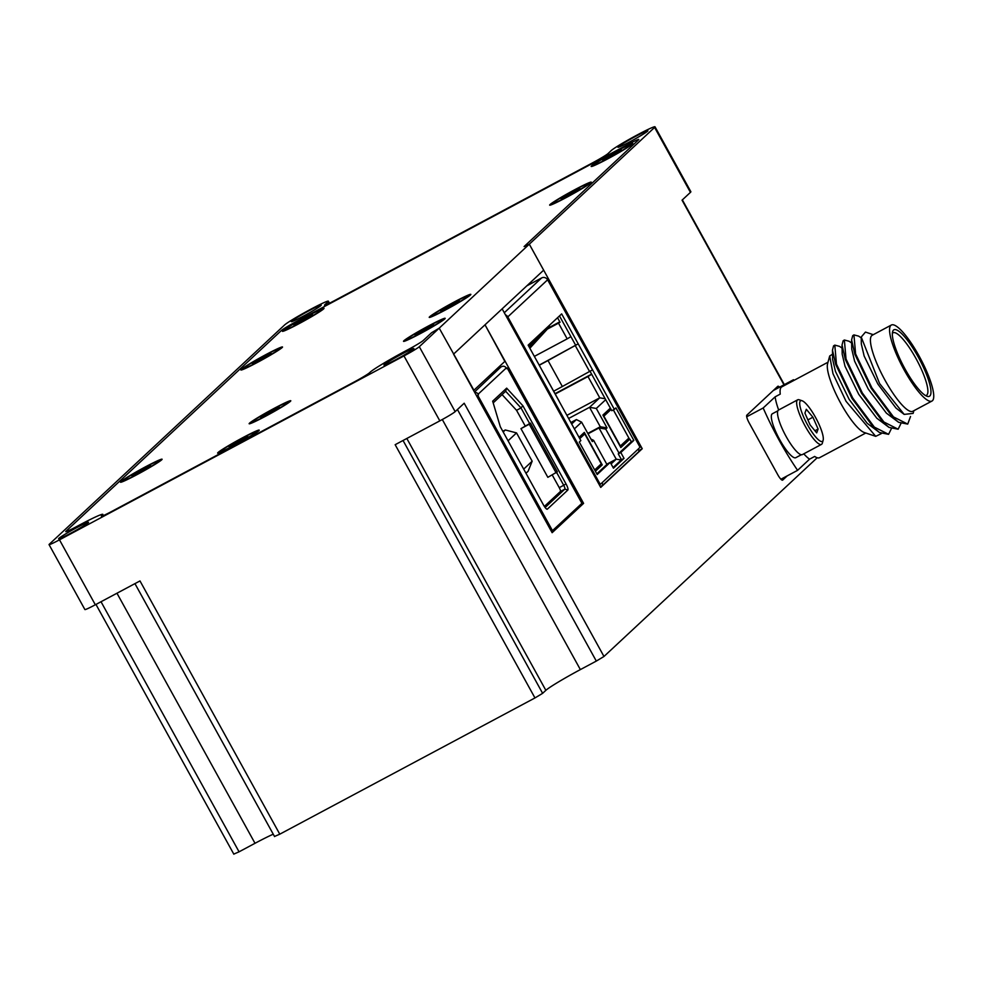 <?xml version="1.0" encoding="UTF-8"?>
<svg xmlns="http://www.w3.org/2000/svg" width="981" height="981" viewBox="0 0 981 981"><rect width="100%" height="100%" fill="white"/><g stroke="black" fill="none" stroke-linecap="round" stroke-linejoin="round"><path stroke-width="1.47" d="M524.013 468.808L532.168 461.205L516.533 432.903L508.06 440.8M526.294 472.952L528.109 471.272L532.168 461.205M516.533 432.903L505.313 429.972L503.179 431.959M505.313 429.972L502.812 431.309M525.191 425.962L516.546 410.316L521.009 407.937L529.654 423.584L520.96 428.636L547.852 477.33L557.306 471.824L530.414 423.13L529.262 424.209L556.141 472.903M536.092 491.591L509.213 442.897M516.546 410.316L502.076 394.607M520.96 428.636L529.262 424.209M544.357 506.441L560.384 491.506A3.716 0.858 61.9 0 0 559.244 487.655L552.242 474.988M493.185 402.897L505.656 391.26L521.009 407.937L522.873 405.742L566.012 483.891A5.947 1.361 -118.1 0 1 567.84 490.046L547.349 509.151A5.947 1.361 -118.1 0 1 546.908 509.2A5.947 1.361 -118.1 0 1 543.449 504.921L500.31 426.772L492.67 401.18L506.662 388.145L505.656 391.26M529.654 423.584L530.414 423.13M556.632 472.45L563.707 485.276L566.012 483.891M560.384 491.506L564.86 489.114A3.716 0.858 61.9 0 0 563.707 485.276L559.244 487.655M567.84 490.046L564.86 489.114L545.117 507.52M474.473 392.02L500.911 366.992A3.716 0.858 -118.1 0 1 500.96 366.968A3.716 0.858 -118.1 0 1 501.107 366.943M474.718 392.449A3.348 3.25 47 0 1 478.127 394.19L478.483 394.84L476.594 395.846M478.483 394.84L476.778 396.177M501.745 366.612A3.348 3.25 47 0 1 506.233 367.998L478.127 394.19M551.506 531.567L581.905 503.327M506.662 388.145L522.873 405.742M506.368 368.255L507.3 367.936L506.588 368.648L506.233 367.998M258.849 430.733A23.777 1.41 151.1 0 1 236.703 444.185A23.777 1.41 151.1 0 1 217.61 453.124A23.777 1.41 151.1 0 1 218.015 452.535A23.777 1.41 151.1 0 1 240.161 439.071A23.777 1.41 151.1 0 1 259.242 430.144A23.777 1.41 151.1 0 1 258.849 430.733M444.761 318.923A23.777 1.41 151.1 0 1 422.615 332.387A23.777 1.41 151.1 0 1 403.522 341.314A23.777 1.41 151.1 0 1 403.927 340.726A23.777 1.41 151.1 0 1 426.073 327.262A23.777 1.41 151.1 0 1 445.166 318.335A23.777 1.41 151.1 0 1 444.761 318.923M290.376 401.352A23.777 1.41 151.1 0 1 268.23 414.804A23.777 1.41 151.1 0 1 249.149 423.743A23.777 1.41 151.1 0 1 249.542 423.142A23.777 1.41 151.1 0 1 271.7 409.69A23.777 1.41 151.1 0 1 290.781 400.751A23.777 1.41 151.1 0 1 290.376 401.352M470.451 294.974A23.777 1.41 151.1 0 1 448.305 308.439A23.777 1.41 151.1 0 1 429.224 317.366A23.777 1.41 151.1 0 1 429.629 316.777A23.777 1.41 151.1 0 1 451.775 303.313A23.777 1.41 151.1 0 1 470.855 294.386A23.777 1.41 151.1 0 1 470.451 294.974M161.693 459.819A23.777 1.41 151.1 0 1 139.535 473.271A23.777 1.41 151.1 0 1 120.455 482.211A23.777 1.41 151.1 0 1 120.859 481.622A23.777 1.41 151.1 0 1 143.005 468.158A23.777 1.41 151.1 0 1 162.086 459.231A23.777 1.41 151.1 0 1 161.693 459.819M282.111 347.581A23.777 1.41 151.1 0 1 259.965 361.045A23.777 1.41 151.1 0 1 240.885 369.972A23.777 1.41 151.1 0 1 241.289 369.383A23.777 1.41 151.1 0 1 263.435 355.931A23.777 1.41 151.1 0 1 282.516 346.992A23.777 1.41 151.1 0 1 282.111 347.581M590.881 182.736A23.777 1.41 151.1 0 1 568.735 196.2A23.777 1.41 151.1 0 1 549.654 205.127A23.777 1.41 151.1 0 1 550.047 204.539A23.777 1.41 151.1 0 1 572.205 191.087A23.777 1.41 151.1 0 1 591.285 182.147A23.777 1.41 151.1 0 1 590.881 182.736M632.389 144.048A23.777 1.41 151.1 0 1 610.243 157.512A23.777 1.41 151.1 0 1 591.163 166.439A23.777 1.41 151.1 0 1 591.568 165.85A23.777 1.41 151.1 0 1 613.714 152.398A23.777 1.41 151.1 0 1 632.794 143.459A23.777 1.41 151.1 0 1 632.389 144.048M323.632 308.892A23.777 1.41 151.1 0 1 301.486 322.357A23.777 1.41 151.1 0 1 282.393 331.284A23.777 1.41 151.1 0 1 282.798 330.695A23.777 1.41 151.1 0 1 304.944 317.231A23.777 1.41 151.1 0 1 324.024 308.304A23.777 1.41 151.1 0 1 323.632 308.892M618.238 146.831A17.094 1.018 -28.9 0 0 617.944 147.26A17.094 1.018 -28.9 0 0 631.666 140.835A17.094 1.018 -28.9 0 0 647.583 131.172A17.094 1.018 -28.9 0 0 647.877 130.743A17.094 1.018 -28.9 0 0 634.155 137.168A17.094 1.018 -28.9 0 0 618.238 146.831M291.59 321.228A17.094 1.018 -28.9 0 0 291.296 321.658A17.094 1.018 -28.9 0 0 305.017 315.232A17.094 1.018 -28.9 0 0 320.934 305.557A17.094 1.018 -28.9 0 0 321.228 305.14A17.094 1.018 -28.9 0 0 307.507 311.553A17.094 1.018 -28.9 0 0 291.59 321.228M384.245 364.662A17.094 1.018 -28.9 0 0 383.951 365.079A17.094 1.018 -28.9 0 0 397.673 358.666A17.094 1.018 -28.9 0 0 413.59 348.991A17.094 1.018 -28.9 0 0 413.872 348.562A17.094 1.018 -28.9 0 0 400.162 354.987A17.094 1.018 -28.9 0 0 384.245 364.662M58.885 538.361A17.094 1.018 -28.9 0 0 58.602 538.777A17.094 1.018 -28.9 0 0 72.312 532.364A17.094 1.018 -28.9 0 0 88.241 522.689A17.094 1.018 -28.9 0 0 88.523 522.26A17.094 1.018 -28.9 0 0 74.814 528.685A17.094 1.018 -28.9 0 0 58.885 538.361M407.115 339.021A20.061 1.189 151.1 0 1 425.803 327.666A20.061 1.189 151.1 0 1 441.904 320.125A20.061 1.189 151.1 0 1 441.573 320.628A20.061 1.189 151.1 0 1 422.885 331.983A20.061 1.189 151.1 0 1 406.784 339.524A20.061 1.189 151.1 0 1 407.115 339.021M252.73 421.438A20.061 1.189 151.1 0 1 271.418 410.095A20.061 1.189 151.1 0 1 287.519 402.553A20.061 1.189 151.1 0 1 287.188 403.056A20.061 1.189 151.1 0 1 268.5 414.399A20.061 1.189 151.1 0 1 252.399 421.94A20.061 1.189 151.1 0 1 252.73 421.438M780.913 479.231L797.59 470.328A94.36 21.668 -118.1 0 1 779.172 440.285A94.36 21.668 -118.1 0 1 763.181 407.986L775.149 396.827L780.251 394.104A40.123 9.209 -118.1 0 1 781.759 386.906L827.989 362.222M746.7 416.778L763.181 407.986M221.203 450.831A20.061 1.189 151.1 0 1 239.891 439.476A20.061 1.189 151.1 0 1 255.992 431.934A20.061 1.189 151.1 0 1 255.661 432.437A20.061 1.189 151.1 0 1 236.973 443.792A20.061 1.189 151.1 0 1 220.872 451.321A20.061 1.189 151.1 0 1 221.203 450.831M432.817 315.073A20.061 1.189 151.1 0 1 451.505 303.718A20.061 1.189 151.1 0 1 467.606 296.176A20.061 1.189 151.1 0 1 467.263 296.679A20.061 1.189 151.1 0 1 448.575 308.034A20.061 1.189 151.1 0 1 432.474 315.575A20.061 1.189 151.1 0 1 432.817 315.073M124.047 479.917A20.061 1.189 151.1 0 1 142.736 468.562A20.061 1.189 151.1 0 1 158.836 461.021A20.061 1.189 151.1 0 1 158.493 461.524A20.061 1.189 151.1 0 1 139.817 472.879A20.061 1.189 151.1 0 1 123.716 480.42A20.061 1.189 151.1 0 1 124.047 479.917M244.477 367.679A20.061 1.189 151.1 0 1 263.166 356.324A20.061 1.189 151.1 0 1 279.266 348.782A20.061 1.189 151.1 0 1 278.923 349.285A20.061 1.189 151.1 0 1 260.235 360.64A20.061 1.189 151.1 0 1 244.134 368.182A20.061 1.189 151.1 0 1 244.477 367.679M553.247 202.834A20.061 1.189 151.1 0 1 571.935 191.479A20.061 1.189 151.1 0 1 588.036 183.95A20.061 1.189 151.1 0 1 587.693 184.44A20.061 1.189 151.1 0 1 569.005 195.795A20.061 1.189 151.1 0 1 552.904 203.337A20.061 1.189 151.1 0 1 553.247 202.834M594.756 164.146A20.061 1.189 151.1 0 1 613.444 152.791A20.061 1.189 151.1 0 1 629.544 145.249A20.061 1.189 151.1 0 1 629.201 145.752A20.061 1.189 151.1 0 1 610.513 157.107A20.061 1.189 151.1 0 1 594.412 164.649A20.061 1.189 151.1 0 1 594.756 164.146M285.986 328.991A20.061 1.189 151.1 0 1 304.674 317.636A20.061 1.189 151.1 0 1 320.775 310.094A20.061 1.189 151.1 0 1 320.444 310.597A20.061 1.189 151.1 0 1 301.756 321.952A20.061 1.189 151.1 0 1 285.655 329.493A20.061 1.189 151.1 0 1 285.986 328.991M559.477 315.931L575.651 345.226L578.201 343.865L548.011 360.542A63.986 3.789 151.1 0 1 539.452 365.153A63.986 3.789 151.1 0 1 539.256 365.263M553.664 391.198A63.986 3.789 -28.9 0 0 553.799 391.137A63.986 3.789 -28.9 0 0 562.346 386.514L592.549 369.837L561.659 313.895L528.146 345.14L580.838 440.592L579.28 442.051L597.196 474.522L610.231 462.37L613.456 468.207L624.026 458.36L620.801 452.511L633.836 440.371L615.921 407.9L614.351 409.359L592.549 369.837M417.256 333.111L432.253 324.932L428.82 327.286L433.933 324.907L419.77 333.074L416.435 334.717L419.868 332.363L414.755 334.742L417.575 333.356M262.871 415.527L274.533 408.991L277.868 407.36L274.435 409.702L279.548 407.336L265.397 415.503L262.062 417.133L265.483 414.791L260.37 417.158L263.19 415.772M539.17 365.104A61.006 3.617 -28.9 0 0 539.967 364.674A61.006 3.617 -28.9 0 0 548.121 360.272L575.651 345.226M881.269 433.651L875.714 436.337L864.31 432.523A40.123 9.209 -118.1 0 1 840.901 403.583A40.123 9.209 -118.1 0 1 827.584 363.73L829.693 355.993L832.881 353.994M797.59 470.328L809.558 459.169A40.123 9.209 -118.1 0 1 803.782 453.835M809.558 459.169L814.671 456.447A40.123 9.209 -118.1 0 0 819.552 457.698L865.782 433.013M801.305 454.743L795.799 457.686A24.893 5.714 -118.1 0 1 779.76 439.746A24.893 5.714 -118.1 0 1 772.354 413.761L777.859 410.818M231.344 444.92L246.329 436.741L242.908 439.083L248.021 436.717L233.858 444.884L230.523 446.527L233.956 444.172L228.843 446.551L231.663 445.166M442.946 309.162L457.943 300.983L454.522 303.325L459.623 300.959L445.472 309.125L442.137 310.769L445.558 308.414L440.457 310.793L443.265 309.407M134.176 474.007L149.173 465.828L145.752 468.17L150.866 465.803L136.702 473.97L133.367 475.613L136.8 473.259L131.687 475.638L134.507 474.252M254.606 361.768L269.603 353.589L266.182 355.944L271.283 353.565L257.132 361.731L253.797 363.375L257.218 361.033L252.117 363.399L254.925 362.014M563.376 196.923L578.373 188.744L574.94 191.099L580.053 188.72L565.902 196.887L562.567 198.53L565.988 196.188L560.874 198.554L563.695 197.169M604.885 158.235L619.882 150.056L616.46 152.411L621.562 150.032L607.411 158.199L604.075 159.842L607.497 157.5L602.395 159.866L605.203 158.481M296.115 323.08L311.112 314.901L307.691 317.243L312.804 314.876L298.641 323.043L295.306 324.686L298.739 322.332L293.626 324.711L296.446 323.325M875.714 436.337L846.076 401.339L832.992 373.712L829.693 355.993M823.145 440.236L822.36 443.105A25.261 5.8 -118.1 0 1 821.489 444.381L802.348 454.595A25.261 5.8 -118.1 0 1 786.075 436.398A25.261 5.8 -118.1 0 1 778.558 410.033L797.688 399.807A25.261 5.8 -118.1 0 1 799.233 399.794L802.066 400.739A23.029 5.285 -118.1 0 1 815.505 417.354A23.029 5.285 -118.1 0 1 823.145 440.236A23.029 5.285 -118.1 0 1 807.51 424.798A23.029 5.285 -118.1 0 1 802.066 400.739M821.489 444.381A25.261 5.8 -118.1 0 1 805.205 426.183A25.261 5.8 -118.1 0 1 797.688 399.807M931.95 401.057L912.808 411.272A43.09 9.896 -118.1 0 1 885.034 380.223A43.09 9.896 -118.1 0 1 871.729 335.6A43.09 9.896 -118.1 0 1 872.219 335.244L891.361 325.03A43.09 9.896 -118.1 0 1 919.136 356.078A43.09 9.896 -118.1 0 1 931.95 401.057A43.09 9.896 -118.1 0 1 904.175 370.009A43.09 9.896 -118.1 0 1 891.361 325.03M913.851 410.72L913.115 413.406L904.163 414.399L879.565 383.51L861.22 337.047L865.463 332.081L873.262 334.68L871.729 335.6L872.832 334.913M888.578 434.325L879.479 432.511L873.605 427.508L852.023 398.47L835.726 364.503L832.477 350.131L833.568 345.876L834.806 345.116L836.462 364.11L852.759 398.078L874.341 427.115L888.578 434.313L891.3 428.795M898.142 429.212L889.044 427.409L883.182 422.394L861.6 393.356L845.303 359.389L842.041 345.018L843.133 340.775L844.371 340.002L846.027 359.009L862.324 392.964L883.906 422.014L898.155 429.212L900.865 423.682M842.09 348.132L839.528 346.367L834.806 345.116M851.655 343.031L849.092 341.253L844.371 340.002M907.719 424.099L898.608 422.296L892.747 417.293L871.165 388.255L854.868 354.288L851.606 339.916L852.71 335.661L853.936 334.889L855.604 353.896L871.888 387.863L893.47 416.9L907.719 424.099L910.54 416.496M861.232 337.918L858.669 336.14L853.936 334.889M905.12 369.138A37.67 8.645 -118.1 0 1 892.612 331.713A37.67 8.645 -118.1 0 1 918.191 356.949A37.67 8.645 -118.1 0 1 927.094 396.299A37.67 8.645 -118.1 0 1 905.12 369.138M925.537 395.564A35.439 8.142 61.9 0 0 926.432 395.331A35.439 8.142 61.9 0 0 915.886 358.335A35.439 8.142 61.9 0 0 893.053 332.792A35.439 8.142 61.9 0 0 892.354 333.405M818.105 429.028L812.906 417.219L806.308 409.261L804.91 413.124L810.11 424.932L816.707 432.891L818.105 429.028L814.917 430.733M812.906 417.219L807.89 419.893M904.163 414.399L895.947 408.01L877.86 384.062L864.151 356.029L861.318 343.975L861.22 337.047M898.608 422.296L886.383 413.124L868.295 389.163L854.586 361.131L851.753 349.089L851.606 339.916M889.044 427.409L876.806 418.225L858.718 394.276L845.021 366.244L842.188 354.19L842.041 345.018M879.479 432.511L867.241 423.338L849.154 399.39L835.444 371.358L832.611 359.304L832.477 350.131M549.434 325.3A5.653 5.481 47 0 1 548.048 328.353L529.85 348.243M546.846 327.703A5.653 5.481 47 0 1 545.473 330.756L529.715 347.985M544.271 330.106A5.653 5.481 47 0 1 542.898 333.16L529.568 347.728M541.696 332.51A5.653 5.481 47 0 1 540.31 335.563L529.421 347.47M537.821 336.115A5.653 5.481 47 0 1 536.448 339.168L537.735 337.967A5.653 5.481 -133 0 0 539.121 334.913M537.735 337.967L529.286 347.2M535.246 338.519A5.653 5.481 47 0 1 533.872 341.572L535.16 340.37A5.653 5.481 -133 0 0 536.533 337.317M535.16 340.37L529.139 346.943M532.671 340.922A5.653 5.481 47 0 1 531.285 343.975L532.585 342.774A5.653 5.481 -133 0 0 533.958 339.72M532.585 342.774L528.992 346.685M530.096 343.325A5.653 5.481 47 0 1 528.784 346.293L529.998 345.177A5.653 5.481 -133 0 0 531.383 342.124M529.998 345.177L528.857 346.428M611.102 463.939L616.215 459.169L598.986 427.961L600.274 426.76L587.815 433.406M568.624 418.482L589.544 407.323L596.301 408.452L607.031 427.888L600.274 426.76L589.544 407.323L599.734 397.82L566.895 415.355M607.031 427.888L605.743 429.089L598.986 427.961L588.036 433.81M571.665 423.988L576.399 419.574L570.856 422.529M605.191 398.74L599.734 397.82L587.975 376.532L591.69 374.288M555.221 394.019L587.975 376.532M778.656 409.984A40.123 9.209 -118.1 0 1 775.149 396.827M529.789 348.108L546.76 329.555A5.653 5.481 -133 0 0 548.134 326.501M529.642 347.85L544.185 331.958A5.653 5.481 -133 0 0 545.559 328.905M529.495 347.593L541.61 334.362A5.653 5.481 -133 0 0 542.984 331.308M529.36 347.335L539.023 336.765A5.653 5.481 -133 0 0 540.408 333.712M536.448 339.168L529.213 347.078M533.872 341.572L529.066 346.82M531.285 343.975L528.931 346.563M621.181 460.003L616.215 459.169L606.773 464.209M534.351 356.397L567.177 338.862L558.508 323.154L547.373 329.101M570.905 336.63L567.177 338.862M555.038 393.675L591.617 374.153M791.226 381.854L793.494 379.733A94.36 21.668 -118.1 0 1 793.948 380.395M590.942 439.059L593.628 440.383L592.328 441.585L581.598 422.149L576.399 419.574M581.598 422.149L574.375 428.881M610.231 462.37L606.908 464.454L593.628 440.383M605.743 429.089L619.023 453.161L618.251 453.884L620.801 452.511M619.023 453.161L631.286 441.732L629.851 439.132L620.826 447.544L602.91 415.073L610.366 408.121L605.706 399.684L596.301 408.452M558.508 323.154L560.041 322.234L557.551 317.721M547.545 279.695L547.606 279.806A4.464 4.329 -133 0 0 541.622 277.942L504.295 312.731M599.416 485.043L602.064 482.762A4.464 4.329 47 0 1 602.604 485.374L638.827 451.616A4.464 4.329 47 0 0 638.288 449.004L640.029 447.226M506.87 317.39L507.79 316.9L506.932 317.513M600.274 484.43L507.79 316.9A4.464 4.329 -133 0 0 505.473 314.864M579.035 437.33L584.32 432.4L602.236 464.871L601.095 465.472M526.797 285.863L541.622 277.942M773.249 390.548L793.494 379.733M595.393 471.248L602.236 464.871M606.908 464.454L596.828 473.848M618.251 453.884L621.476 459.721L613.088 467.545M548.404 327.924L559.82 321.829M610.366 408.121L611.801 410.72L614.351 409.359M590.084 371.37L605.706 399.684M628.711 439.746L629.851 439.132M621.476 459.721L624.026 458.36M631.286 441.732L633.836 440.371M599.832 485.803L599.857 484.749M602.604 485.374L600.286 486.625M273.258 834.193A33.44 1.987 -28.9 0 0 255.011 843.292L239.057 851.815L101.018 601.733M457.44 409.518L596.313 661.084L580.36 669.594A33.44 1.987 -28.9 0 0 545.853 690.33L542.628 693.334L403.044 440.481M439.819 420.861A14.862 0.883 -28.9 0 0 455.159 411.64L419.304 346.71A14.862 0.883 151.1 0 1 403.976 355.919L439.819 420.861L395.159 444.7L534.964 697.945L542.628 693.334M274.692 836.388L279.781 834.181L139.989 580.936L95.329 604.774A14.862 0.883 151.1 0 1 84.893 609.557L49.05 544.614A14.862 0.883 151.1 0 1 49.295 544.247L284.588 324.969A25.261 1.496 151.1 0 1 308.108 310.67A25.261 1.496 151.1 0 1 328.377 301.179A25.261 1.496 151.1 0 1 327.948 301.817L328.88 303.485M403.976 355.919L59.485 539.832A14.862 0.883 151.1 0 1 49.05 544.614M233.969 854.022L239.057 851.815M655.014 126.794A25.261 1.496 151.1 0 1 654.597 127.432L690.44 192.362A25.261 1.496 151.1 0 0 690.869 191.736L655.014 126.794A25.261 1.496 151.1 0 0 634.744 136.285A25.261 1.496 151.1 0 0 611.224 150.584L607.999 153.588A14.862 0.883 151.1 0 1 592.659 162.797L334.913 300.407A14.862 0.883 151.1 0 1 324.478 305.189A14.862 0.883 151.1 0 1 324.723 304.821L327.948 301.817M534.964 697.945L279.781 834.181M779.564 387.176A7.431 1.704 61.9 0 0 777.872 386.256A7.431 1.704 61.9 0 0 777.786 386.318L746.848 415.147A7.431 1.704 61.9 0 0 749.141 422.848L777.81 474.792A7.431 1.704 61.9 0 0 782.605 480.15A7.431 1.704 61.9 0 0 782.691 480.089L787.228 475.859M579.93 505.338L583.597 503.376L485.019 324.809L502.137 308.843L600.728 487.41L642.236 448.722L638.815 450.549M690.44 192.362L682.053 200.173L783.978 384.81M817.198 457.759L603.977 656.473L464.185 403.228L455.159 411.64M596.313 661.084L603.977 656.473M642.236 448.722L529.323 244.183L524.099 246.562L638.545 139.842A14.862 0.883 -28.9 0 0 638.79 139.474A14.862 0.883 -28.9 0 0 628.367 144.256L296.63 321.363A14.862 0.883 -28.9 0 0 281.289 330.572A14.85 0.883 151.1 0 1 296.63 321.363L628.355 144.256A14.85 0.883 151.1 0 1 638.778 139.486A14.85 0.883 151.1 0 1 638.533 139.854L524.099 246.562M485.006 324.809L543.646 270.167L529.299 244.183L439.206 328.157L431.542 332.767L423.228 340.505A14.85 0.883 151.1 0 1 407.912 349.714L404.724 351.419A33.452 1.987 151.1 0 0 370.193 372.155L369.555 372.755A14.85 0.883 151.1 0 1 354.227 381.965A14.862 0.883 -28.9 0 0 369.567 372.755L370.205 372.155A33.44 1.987 151.1 0 1 404.712 351.419L407.912 349.714A14.862 0.883 -28.9 0 0 423.24 340.505L431.554 332.755L439.218 328.157L473.909 390.23L504.847 361.4L485.019 324.809M453.553 354.129L552.131 532.695L583.597 503.376M65.997 531.224A14.862 0.883 -28.9 0 0 65.739 531.604A14.862 0.883 -28.9 0 0 76.175 526.822L79.363 525.117A33.44 1.987 151.1 0 1 102.833 514.363A33.44 1.987 151.1 0 1 102.269 515.197L101.632 515.798A14.862 0.883 -28.9 0 0 101.374 516.165A14.862 0.883 -28.9 0 0 111.809 511.395A14.85 0.883 151.1 0 1 101.386 516.165A14.85 0.883 151.1 0 1 101.644 515.785L102.269 515.197A33.452 1.987 151.1 0 0 102.846 514.363A33.452 1.987 151.1 0 0 79.363 525.117L76.175 526.822A14.85 0.883 151.1 0 1 65.752 531.592A14.85 0.883 151.1 0 1 66.009 531.224L281.302 330.572L65.997 531.224M354.227 381.965L111.809 511.395L354.227 381.965M524.087 246.574L529.299 244.183L654.597 127.432M419.304 346.71L439.218 328.157M484.761 325.042L453.823 353.871L484.773 325.03M477.833 395.441L552.573 530.831M546.319 508.832L547.349 509.151M581.966 503.437L507.226 368.047M548.011 360.542L562.346 386.514M299.671 321.339L300.088 322.099M305.128 318.273L305.483 318.911M608.428 156.494L608.858 157.254M613.898 153.428L614.241 154.066M566.92 195.182L567.337 195.955M572.389 192.117L572.732 192.754M258.15 360.027L258.579 360.787M263.619 356.961L263.963 357.599M137.72 472.266L138.149 473.026M143.189 469.2L143.545 469.825M446.49 307.421L446.919 308.181M451.959 304.355L452.302 304.993M234.888 443.179L235.305 443.939M240.345 440.113L240.701 440.739M584.75 433.909L584.774 433.945A1.484 1.447 -133 0 0 583.511 433.161M546.76 329.555L548.048 328.353M544.185 331.958L545.473 330.756M541.61 334.362L542.898 333.16M539.023 336.765L540.31 335.563M603.119 415.454A1.484 1.447 47 0 1 603.879 416.14L603.597 416.336M620.09 446.208L620.372 445.999A1.484 1.447 47 0 1 620.532 447.005M600.703 465.791A1.484 1.447 -133 0 0 601.267 463.817L601.243 463.78M266.415 413.786L266.832 414.558M271.884 410.72L272.228 411.358M420.8 331.37L421.217 332.13M426.257 328.304L426.612 328.942M579.746 438.63L584.774 433.945L601.267 463.817L594.682 469.948M628.318 440.052A1.484 1.447 -133 0 0 628.882 438.078L613.358 409.886M613.321 409.899L628.882 438.078L620.372 445.999L603.879 416.14L611.089 409.42M575.295 345.643L589.63 371.615M507.79 316.9L547.606 279.806L640.078 447.336M638.288 449.004L602.064 482.762M255.011 843.292L116.96 593.223M545.853 690.33L406.821 438.47M95.329 604.774L59.485 539.832M442.308 419.512L580.36 669.594M507.3 367.936L582.04 503.327M441.904 320.125L442.272 320.787M287.519 402.553L287.887 403.216M255.992 431.934L256.36 432.596M467.606 296.176L467.974 296.838M158.836 461.021L159.204 461.683M279.266 348.782L279.634 349.444M588.036 183.95L588.392 184.612M629.544 145.249L629.912 145.911M320.775 310.094L321.143 310.756M595.234 470.954L600.997 465.583A1.484 1.484 0 0 0 601.292 463.78L584.799 433.909A1.484 1.484 0 0 0 583.523 433.136M620.666 447.25L628.613 439.844A1.484 1.484 0 0 0 628.907 438.041M285.655 329.493L286.011 330.156M594.412 164.649L594.78 165.311M552.904 203.337L553.272 203.999M244.134 368.182L244.502 368.844M123.716 480.42L124.072 481.082M432.474 315.575L432.842 316.238M220.872 451.321L221.228 451.996M252.399 421.94L252.767 422.603M406.784 339.524L407.152 340.186M544.737 375.024L559.072 400.996M640.164 447.226L547.68 279.683M274.57 836.572L134.937 583.621M233.846 854.206L95.966 604.431M329.493 303.19L328.377 301.179M784.334 384.626L682.359 199.891"/></g></svg>
